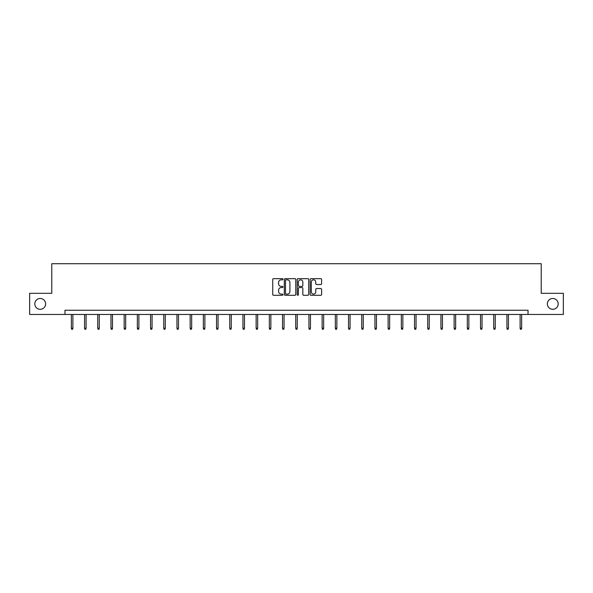 <?xml version="1.0" encoding="UTF-8"?>
<svg xmlns="http://www.w3.org/2000/svg" width="593" height="593" viewBox="0 0 593 593"><rect width="100%" height="100%" fill="white"/><g stroke="black" fill="none" stroke-linecap="round" stroke-linejoin="round"><path stroke-width="0.89" d="M547.361 303.898A5.419 5.419 0 0 0 552.772 309.309A5.419 5.419 0 0 0 558.191 303.898A5.419 5.419 0 0 0 552.772 298.479A5.419 5.419 0 0 0 547.361 303.898M34.809 303.898A5.419 5.419 0 0 0 40.228 309.309A5.419 5.419 0 0 0 45.639 303.898A5.419 5.419 0 0 0 40.228 298.479A5.419 5.419 0 0 0 34.809 303.898M282.965 279.251A0.578 0.578 0 0 0 282.379 278.666L273.558 278.666A0.83 0.83 0 0 0 272.728 279.496L272.728 294.447A0.83 0.83 0 0 0 273.558 295.277L282.379 295.277A0.578 0.578 0 0 0 282.965 294.699A0.578 0.578 0 0 0 282.379 294.113L281.238 294.113A2.661 2.661 0 0 1 278.584 291.459L278.584 290.214A2.661 2.661 0 0 1 281.238 287.553L282.379 287.553A0.578 0.578 0 0 0 282.965 286.975A0.578 0.578 0 0 0 282.379 286.389L281.238 286.389A2.661 2.661 0 0 1 278.584 283.736L278.584 282.49A2.661 2.661 0 0 1 281.238 279.829L282.379 279.829A0.578 0.578 0 0 0 282.965 279.251M320.769 284.521A0.83 0.83 0 0 0 321.599 283.691L321.599 279.496A0.83 0.83 0 0 0 320.769 278.666L310.969 278.666A0.83 0.83 0 0 0 310.139 279.496L310.139 294.447A0.83 0.83 0 0 0 310.969 295.277L320.769 295.277A0.83 0.83 0 0 0 321.599 294.447L321.599 289.384A0.83 0.83 0 0 0 320.769 288.554L316.573 288.554A0.83 0.83 0 0 0 315.743 289.384L315.743 291.897A2.224 2.224 0 0 1 313.527 294.113A2.224 2.224 0 0 1 311.303 291.897L311.303 282.053A2.224 2.224 0 0 1 313.527 279.829A2.224 2.224 0 0 1 315.743 282.053L315.743 283.691A0.83 0.83 0 0 0 316.573 284.521L320.769 284.521M64.971 314.468L29.65 314.468L29.65 293.32L51.776 293.32L51.776 263.707L541.224 263.707L541.224 293.32L563.35 293.32L563.35 314.468L528.029 314.468L528.029 310.243L64.971 310.243L64.971 314.468L528.029 314.468M295.774 279.496A0.83 0.83 0 0 0 294.943 278.666L285.144 278.666A0.83 0.83 0 0 0 284.314 279.496L284.314 294.447A0.83 0.83 0 0 0 285.144 295.277L294.943 295.277A0.83 0.83 0 0 0 295.774 294.447L295.774 279.496M298.057 278.666L307.856 278.666A0.83 0.83 0 0 1 308.686 279.496L308.686 294.447A0.83 0.83 0 0 1 307.856 295.277L303.66 295.277A0.83 0.83 0 0 1 302.83 294.447L302.83 288.383A0.83 0.83 0 0 0 302 287.553L299.22 287.553A0.83 0.83 0 0 0 298.39 288.383L298.39 294.699A0.578 0.578 0 0 1 297.805 295.277A0.578 0.578 0 0 1 297.226 294.699L297.226 279.496A0.83 0.83 0 0 1 298.057 278.666M286.056 279.829A0.578 0.578 0 0 0 285.478 280.415L285.478 293.535A0.578 0.578 0 0 0 286.056 294.113L287.264 294.113A2.661 2.661 0 0 0 289.918 291.459L289.918 282.49A2.661 2.661 0 0 0 287.264 279.829L286.056 279.829M302.83 282.098A2.224 2.224 0 0 0 300.614 279.874A2.224 2.224 0 0 0 298.39 282.098L298.39 285.559A0.83 0.83 0 0 0 299.22 286.389L302 286.389A0.83 0.83 0 0 0 302.83 285.559L302.83 282.098M72.887 328.196L72.546 329.293L71.701 329.293L71.36 328.196L72.887 328.196L72.887 314.468M71.36 328.196L71.36 314.468M86.081 328.196L85.748 329.293L84.895 329.293L84.562 328.196L86.081 328.196L86.081 314.468M84.562 328.196L84.562 314.468M99.283 328.196L98.942 329.293L98.097 329.293L97.756 328.196L99.283 328.196L99.283 314.468M97.756 328.196L97.756 314.468M112.477 328.196L112.144 329.293L111.299 329.293L110.958 328.196L112.477 328.196L112.477 314.468M110.958 328.196L110.958 314.468M125.679 328.196L125.338 329.293L124.493 329.293L124.159 328.196L125.679 328.196L125.679 314.468M124.159 328.196L124.159 314.468M138.881 328.196L138.54 329.293L137.695 329.293L137.354 328.196L138.881 328.196L138.881 314.468M137.354 328.196L137.354 314.468M152.075 328.196L151.741 329.293L150.889 329.293L150.555 328.196L152.075 328.196L152.075 314.468M150.555 328.196L150.555 314.468M165.277 328.196L164.936 329.293L164.091 329.293L163.75 328.196L165.277 328.196L165.277 314.468M163.75 328.196L163.75 314.468M178.471 328.196L178.137 329.293L177.292 329.293L176.951 328.196L178.471 328.196L178.471 314.468M176.951 328.196L176.951 314.468M191.672 328.196L191.331 329.293L190.486 329.293L190.153 328.196L191.672 328.196L191.672 314.468M190.153 328.196L190.153 314.468M204.874 328.196L204.533 329.293L203.688 329.293L203.347 328.196L204.874 328.196L204.874 314.468M203.347 328.196L203.347 314.468M218.068 328.196L217.727 329.293L216.882 329.293L216.549 328.196L218.068 328.196L218.068 314.468M216.549 328.196L216.549 314.468M231.27 328.196L230.929 329.293L230.084 329.293L229.743 328.196L231.27 328.196L231.27 314.468M229.743 328.196L229.743 314.468M244.464 328.196L244.131 329.293L243.286 329.293L242.945 328.196L244.464 328.196L244.464 314.468M242.945 328.196L242.945 314.468M257.666 328.196L257.325 329.293L256.48 329.293L256.139 328.196L257.666 328.196L257.666 314.468M256.139 328.196L256.139 314.468M270.868 328.196L270.527 329.293L269.682 329.293L269.341 328.196L270.868 328.196L270.868 314.468M269.341 328.196L269.341 314.468M284.062 328.196L283.721 329.293L282.876 329.293L282.542 328.196L284.062 328.196L284.062 314.468M282.542 328.196L282.542 314.468M297.263 328.196L296.923 329.293L296.077 329.293L295.737 328.196L297.263 328.196L297.263 314.468M295.737 328.196L295.737 314.468M310.458 328.196L310.124 329.293L309.279 329.293L308.938 328.196L310.458 328.196L310.458 314.468M308.938 328.196L308.938 314.468M323.659 328.196L323.318 329.293L322.473 329.293L322.132 328.196L323.659 328.196L323.659 314.468M322.132 328.196L322.132 314.468M336.861 328.196L336.52 329.293L335.675 329.293L335.334 328.196L336.861 328.196L336.861 314.468M335.334 328.196L335.334 314.468M350.055 328.196L349.714 329.293L348.869 329.293L348.536 328.196L350.055 328.196L350.055 314.468M348.536 328.196L348.536 314.468M363.257 328.196L362.916 329.293L362.071 329.293L361.73 328.196L363.257 328.196L363.257 314.468M361.73 328.196L361.73 314.468M376.451 328.196L376.118 329.293L375.273 329.293L374.932 328.196L376.451 328.196L376.451 314.468M374.932 328.196L374.932 314.468M389.653 328.196L389.312 329.293L388.467 329.293L388.126 328.196L389.653 328.196L389.653 314.468M388.126 328.196L388.126 314.468M402.847 328.196L402.514 329.293L401.669 329.293L401.328 328.196L402.847 328.196L402.847 314.468M401.328 328.196L401.328 314.468M416.049 328.196L415.708 329.293L414.863 329.293L414.529 328.196L416.049 328.196L416.049 314.468M414.529 328.196L414.529 314.468M429.25 328.196L428.909 329.293L428.064 329.293L427.723 328.196L429.25 328.196L429.25 314.468M427.723 328.196L427.723 314.468M442.445 328.196L442.111 329.293L441.259 329.293L440.925 328.196L442.445 328.196L442.445 314.468M440.925 328.196L440.925 314.468M455.646 328.196L455.305 329.293L454.46 329.293L454.119 328.196L455.646 328.196L455.646 314.468M454.119 328.196L454.119 314.468M468.841 328.196L468.507 329.293L467.662 329.293L467.321 328.196L468.841 328.196L468.841 314.468M467.321 328.196L467.321 314.468M482.042 328.196L481.701 329.293L480.856 329.293L480.523 328.196L482.042 328.196L482.042 314.468M480.523 328.196L480.523 314.468M495.244 328.196L494.903 329.293L494.058 329.293L493.717 328.196L495.244 328.196L495.244 314.468M493.717 328.196L493.717 314.468M508.438 328.196L508.105 329.293L507.252 329.293L506.919 328.196L508.438 328.196L508.438 314.468M506.919 328.196L506.919 314.468M521.64 328.196L521.299 329.293L520.454 329.293L520.113 328.196L521.64 328.196L521.64 314.468M520.113 328.196L520.113 314.468"/></g></svg>
